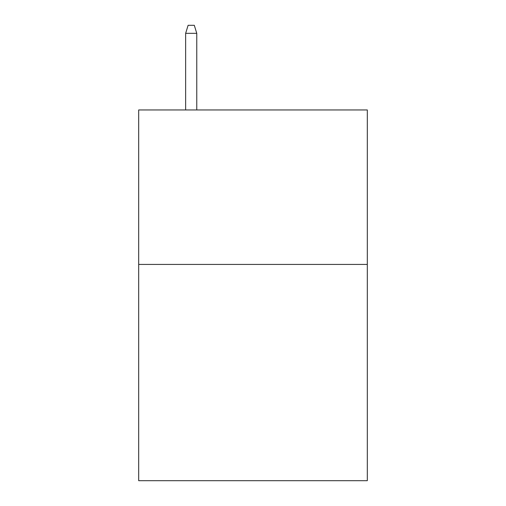 <?xml version="1.0" encoding="UTF-8"?>
<svg xmlns="http://www.w3.org/2000/svg" width="506" height="506" viewBox="0 0 506 506"><rect width="100%" height="100%" fill="white"/><g stroke="black" fill="none" stroke-linecap="round" stroke-linejoin="round"><path stroke-width="0.76" d="M367.312 264.429L367.312 480.7L138.688 480.7L138.688 109.954L367.312 109.954L367.312 264.429L138.688 264.429M196.771 109.954L196.771 33.333L185.645 33.333L185.645 109.954M185.645 33.333L188.118 25.3L194.298 25.3L196.771 33.333"/></g></svg>
